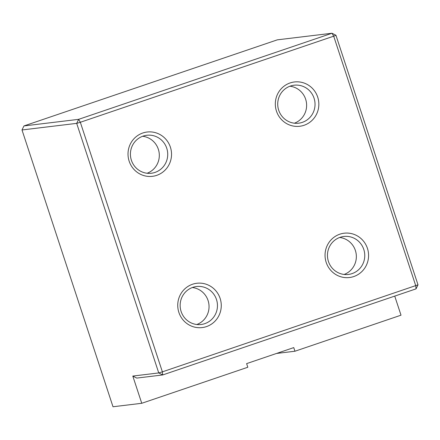 <?xml version="1.0" encoding="UTF-8"?>
<svg xmlns="http://www.w3.org/2000/svg" width="440" height="440" viewBox="0 0 440 440"><rect width="100%" height="100%" fill="white"/><g stroke="black" fill="none" stroke-linecap="round" stroke-linejoin="round"><path stroke-width="0.66" d="M416.048 288.86L415.756 285.752L333.702 36.185L335.945 35.266L418 284.834L416.048 288.86L162.679 374.957L158.741 372.933L76.687 123.365L78.639 119.339L80.333 122.276L76.687 123.365L22 129.965L113.003 406.758L141.752 403.288L247.814 367.252L246.62 363.616L293.755 347.6L294.949 351.23L401.011 315.189L394.735 296.104M294.949 351.23L276.535 353.452M141.752 403.288L132.798 376.063L136.741 378.087L162.679 374.957L162.388 371.85L418 284.834M132.798 376.063L158.741 372.933L162.388 371.85L80.333 122.276L333.702 36.185L332.007 33.242L277.321 39.842L23.953 125.939L22 129.965M23.953 125.939L78.639 119.339L332.007 33.242L335.945 35.266M304.046 125.29A22.314 21.758 -96.9 0 1 275.743 99.6A22.314 21.758 -96.9 0 1 311.459 87.461A22.314 21.758 -96.9 0 1 304.046 125.29M156.739 175.346A22.314 21.758 -96.9 0 1 128.436 149.655A22.314 21.758 -96.9 0 1 164.153 137.517A22.314 21.758 -96.9 0 1 156.739 175.346M353.771 276.546A22.314 21.758 -96.9 0 1 325.468 250.85A22.314 21.758 -96.9 0 1 361.191 238.711A22.314 21.758 -96.9 0 1 353.771 276.546M206.465 326.601A22.314 21.758 -96.9 0 1 178.162 300.905A22.314 21.758 -96.9 0 1 213.884 288.767A22.314 21.758 -96.9 0 1 206.465 326.601M204.771 323.659A19.124 18.651 -96.9 0 1 201.097 324.5A19.124 18.651 -96.9 0 1 180.615 309.65A19.124 18.651 -96.9 0 1 192.836 287.359A19.124 18.651 -96.9 0 1 196.515 286.523A19.124 18.651 -96.9 0 1 216.992 301.367A19.124 18.651 -96.9 0 1 204.771 323.659M352.077 273.603A19.124 18.651 -96.9 0 1 348.403 274.445A19.124 18.651 -96.9 0 1 327.921 259.595A19.124 18.651 -96.9 0 1 340.142 237.303A19.124 18.651 -96.9 0 1 343.822 236.467A19.124 18.651 -96.9 0 1 364.298 251.312A19.124 18.651 -96.9 0 1 352.077 273.603M155.04 172.409A19.124 18.651 -96.9 0 1 151.365 173.245A19.124 18.651 -96.9 0 1 131.395 160.264A19.124 18.651 -96.9 0 1 143.105 136.109A19.124 18.651 -96.9 0 1 146.784 135.267A19.124 18.651 -96.9 0 1 167.261 150.117A19.124 18.651 -96.9 0 1 155.04 172.409M302.346 122.353A19.124 18.651 -96.9 0 1 298.672 123.189A19.124 18.651 -96.9 0 1 278.702 110.209A19.124 18.651 -96.9 0 1 290.411 86.053A19.124 18.651 -96.9 0 1 294.091 85.212A19.124 18.651 -96.9 0 1 314.567 100.062A19.124 18.651 -96.9 0 1 302.346 122.353M339.675 237.474A19.124 18.651 -96.9 0 1 356.213 254.238A19.124 18.651 -96.9 0 1 344.135 274.456M289.944 86.218A19.124 18.651 -96.9 0 1 306.482 102.982A19.124 18.651 -96.9 0 1 294.404 123.2M142.637 136.274A19.124 18.651 -96.9 0 1 159.176 153.038A19.124 18.651 -96.9 0 1 147.097 173.256M196.829 324.511A19.124 18.651 83.1 0 0 208.906 304.293A19.124 18.651 83.1 0 0 192.368 287.529"/></g></svg>
